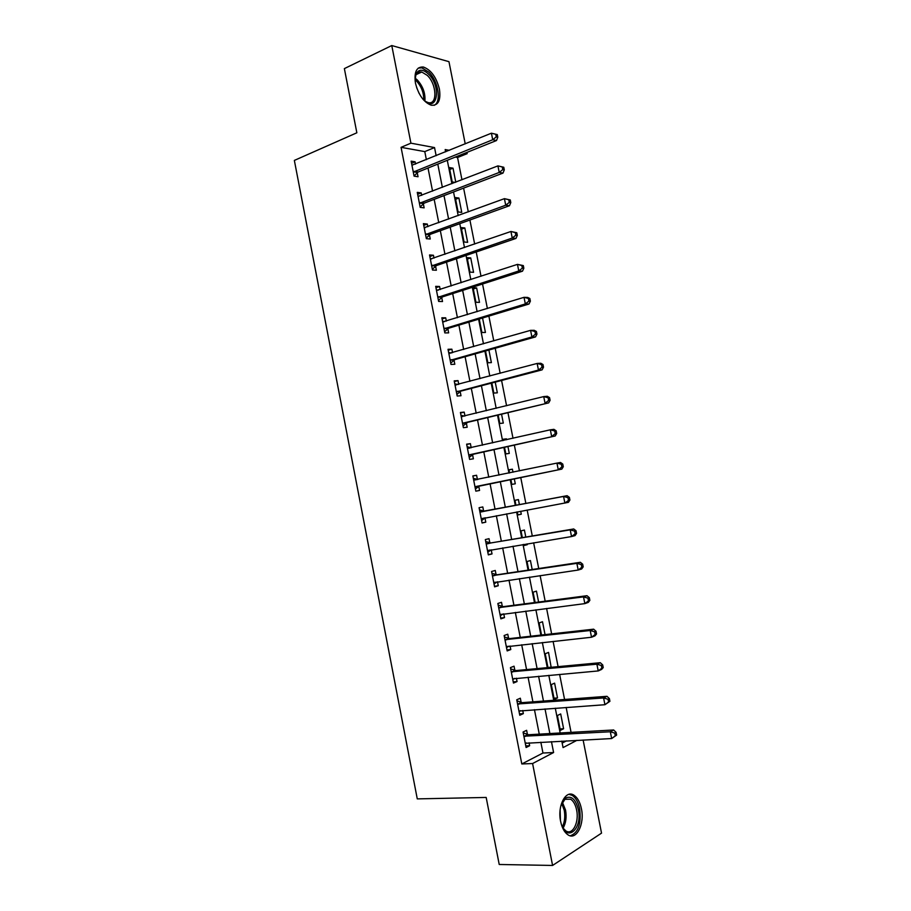 <?xml version="1.0" encoding="UTF-8"?>
<svg xmlns="http://www.w3.org/2000/svg" width="911" height="911" viewBox="0 0 911 911"><rect width="100%" height="100%" fill="white"/><g stroke="black" fill="none" stroke-linecap="round" stroke-linejoin="round"><path stroke-width="1.37" d="M560.629 821.415C557.19 805.779 565.811 789.404 573.976 795.235C577.528 797.626 580.011 802.101 581.4 808.683C584.839 823.988 576.401 840.864 567.929 834.795C564.444 832.392 562.007 827.928 560.629 821.415M415.462 83.152C413.936 71.923 416.6 66.56 423.444 67.038C431.062 69.896 436.38 77.264 439.421 89.13C440.992 100.415 438.282 105.778 431.267 105.221C423.786 102.339 418.513 94.983 415.462 83.152M583.12 740.017L601.533 833.132L552.578 865.45L499.217 864.482L486.178 797.444L417.272 798.89L294.355 160.416L356.85 132.79L344.369 68.61L391.776 45.55L448.964 61.675L465.225 143.87M466.91 152.41L467.161 153.652L464.895 153.23M461.957 179.797L457.561 157.501L467.161 153.652M571.072 732.364L566.152 707.437M564.569 699.466L559.616 674.379M558.09 666.636L553.102 641.39M551.622 633.874L546.6 608.457M545.165 601.169L540.121 575.604M538.72 568.532L533.641 542.808M532.286 535.953L527.173 510.069M525.863 503.441L520.739 477.478M519.441 470.873L514.339 445.08M513.007 438.282L507.962 412.74M506.573 405.748L501.585 380.468M500.162 373.282L495.22 348.253M493.773 340.885L488.877 316.106M487.385 308.533L482.545 284.016M481.008 276.261L476.214 251.983M474.654 244.046L469.905 220.018M468.3 211.887L463.608 188.11M457.561 157.501L455.284 157.091M562.167 743.08L566.437 740.871M455.785 182.189L453.029 168.182L449.374 167.567L452.209 181.949L455.204 182.405M455.284 197.55L458.119 211.956L461.752 212.388L458.916 198.04L455.284 197.55M461.205 227.579L464.052 242.007L467.65 242.326L464.815 227.955L461.205 227.579M467.138 257.654L469.985 272.116L473.572 272.321L470.725 257.915L467.138 257.654M473.071 287.796L475.929 302.281L479.493 302.361L476.647 287.933L473.071 287.796M482.579 318.007L479.232 319.021L481.885 332.504L485.438 332.458L482.557 318.007M485.529 350.986L487.852 362.772L491.382 362.612L488.9 350.029M491.849 383.019L493.83 393.096L497.338 392.823L495.231 382.13M498.169 415.109L499.82 423.478L503.305 423.08L501.574 414.289M506.596 439.74L506.414 438.84L502.94 439.307L503.179 440.514M504.512 447.267L505.821 453.917L509.295 453.393L507.928 446.504M512.995 472.205L512.403 469.188L508.953 469.769L509.568 472.923M510.866 479.482L511.834 484.413L515.284 483.775L514.294 478.787M519.395 504.66L518.405 499.581L514.966 500.298L515.956 505.309M517.254 511.891L517.858 514.966L521.286 514.203L520.705 511.265M525.795 537.057L524.406 530.043L521.001 530.874L522.333 537.638M523.677 544.448L523.893 545.575L527.298 544.676L527.139 543.878M532.195 569.512L530.43 560.55L527.036 561.506L528.722 570.035M538.606 602.034L536.454 591.114L533.083 592.196L535.121 602.49M545.04 634.614L542.5 621.735L539.153 622.942L541.521 635.001M551.155 667.285L548.547 652.413L545.222 653.745L547.955 667.592M551.303 684.605L554.23 699.432L557.521 697.928L554.605 683.148L551.303 684.605M557.395 715.522L560.333 730.383L563.602 728.743L560.686 713.939L557.395 715.522M426.371 159.687L424.788 151.602L401.068 147.331L521.809 763.965L542.967 753.021L540.838 742.192M539.266 734.152L534.45 709.658M532.912 701.834L528.061 677.18M526.569 669.585L521.696 644.772M520.249 637.393L515.341 612.42M513.929 605.257L508.998 580.136M507.632 573.19L502.667 547.91M501.346 541.18L496.347 515.751M495.06 509.238L490.05 483.718M488.774 477.227L483.798 451.89M482.477 445.206L477.546 420.108M476.202 413.241L471.317 388.393M469.928 381.333L465.1 356.736M463.676 349.482L458.893 325.136M457.424 317.7L452.687 293.593M451.196 285.974L446.504 262.117M444.967 254.317L440.332 230.699M438.76 222.705L434.171 199.338M432.566 191.162L428.022 168.045M415.553 164.094L415.109 161.828L411.146 161.167L414.084 176.142L418.035 176.745L417.249 172.703M417.192 172.43L417.079 171.826M421.691 195.375L421.212 192.916L417.272 192.38L420.21 207.378L424.139 207.856L423.342 203.802M427.84 226.714L427.316 224.049L423.399 223.639L426.348 238.671L430.254 239.012L429.457 234.958M434 258.109L433.431 255.251L429.536 254.966L432.486 270.02L436.38 270.237L435.583 266.171M440.172 289.573L439.569 286.498L435.686 286.35L438.646 301.439L442.518 301.53L441.71 297.453M446.356 321.093L445.707 317.814L441.858 317.791L444.819 332.914L448.656 332.868L447.859 328.78M452.551 352.671L451.867 349.186L448.03 349.3L451.002 364.446L454.817 364.263L454.02 360.175M458.757 384.305L458.028 380.616L454.213 380.866L457.185 396.034L460.989 395.727L460.192 391.628M464.974 416.008L464.2 412.114L460.419 412.478L463.392 427.68L467.172 427.248L466.364 423.137M467.138 446.766L471.192 447.768L470.395 443.657L466.626 444.169L469.609 459.395L473.367 458.825L472.558 454.714M477.398 479.391L476.59 475.269L472.855 475.906L475.838 491.166L479.573 490.46L478.765 486.349M483.616 511.06L482.807 506.937L479.084 507.712L482.078 522.994L485.791 522.162L484.982 518.029M489.845 542.797L489.025 538.674L485.335 539.574L488.33 554.89L492.02 553.922L491.211 549.8L487.818 552.26M496.074 574.602L495.265 570.457L491.587 571.493L494.593 586.843L498.26 585.739L497.497 581.81M502.325 606.453L501.517 602.308L497.861 603.481L500.868 618.854L504.512 617.612L503.783 613.889M508.589 638.372L507.769 634.215L504.136 635.525L507.165 650.921L510.786 649.554L510.092 646.024M514.863 670.348L514.043 666.192L510.433 667.626L513.462 683.056L517.061 681.553L516.4 678.217M521.149 702.392L520.329 698.213L516.742 699.796L519.771 715.26L523.347 713.62L522.732 710.478M527.446 734.494L526.626 730.315L523.062 732.023L526.091 747.51L529.644 745.733L529.075 742.795M552.578 865.45L532.593 763.532L553.603 752.532L551.462 741.645M521.809 763.965L532.593 763.532M401.068 147.331L410.918 143.175L391.776 45.55M436.141 155.713L434.536 147.571L410.918 143.175M549.868 733.549L545.017 708.917M543.468 701.049L538.595 676.247M537.091 668.606L532.172 643.644M530.714 636.22L525.772 611.099M524.349 603.902L519.372 578.622M518.006 571.641L512.995 546.201M511.663 539.437L506.63 513.85M505.343 507.302L500.287 481.634M499 475.109L493.99 449.613M492.657 442.894L487.692 417.648M486.337 410.736L481.418 385.752M480.017 378.646L475.143 353.901M473.709 346.613L468.892 322.118M467.423 314.648L462.651 290.404M461.137 282.74L456.422 258.735M454.874 250.889L450.193 227.135M448.611 219.095L443.987 195.592M442.37 187.37L437.792 164.117M561.78 741.11L563.055 747.589L576.914 740.336M449.339 150.326L445.172 149.552L445.616 151.841M447.29 160.302L451.902 183.692M453.53 191.959L458.187 215.6M459.782 223.673L464.485 247.564M466.045 255.456L470.805 279.586M472.319 287.295L477.125 311.676M478.605 319.192L483.468 343.823M484.914 351.156L489.811 376.038M491.223 383.178L496.176 408.31M497.543 415.268L502.553 440.651M503.885 447.403L508.942 473.048M510.228 479.619L515.319 505.423M516.617 512.016L521.696 537.741M523.039 544.55L528.073 570.127M529.462 577.153L534.472 602.57M535.896 609.812L540.883 635.081M542.352 642.54L547.295 667.649M548.821 675.336L553.729 700.286M555.289 708.189L560.174 732.979M424.788 151.602L434.536 147.571M542.967 753.021L553.603 752.532M411.567 163.285L415.109 161.828M449.749 169.48L453.029 168.182M560.049 728.948L563.602 728.743M553.979 698.19L557.521 697.928M547.932 667.49L551.451 667.159M523.836 545.245L527.298 544.676M517.835 514.829L521.286 514.203M508.976 469.905L512.403 469.188M503.009 439.614L506.414 438.84M473.31 289.003L476.647 287.933M467.4 259.043L470.725 257.915M461.513 229.139L464.815 227.955M455.625 199.281L458.916 198.04M417.648 194.294L421.212 192.916M423.74 225.37L427.316 224.049M429.833 256.503L433.431 255.251M435.948 287.682L439.569 286.498M442.074 318.93L445.707 317.814M448.212 350.245L451.867 349.186M454.361 381.607L458.028 380.616M460.522 413.025L464.2 412.114M466.694 444.511L470.395 443.657M472.877 476.054L476.59 475.269M482.056 522.846L485.791 522.162M488.262 554.526L492.02 553.922M494.491 586.274L498.26 585.739M500.72 618.091L504.512 617.612M506.971 649.953L510.786 649.554M513.235 681.883L517.061 681.553M519.498 713.882L523.347 713.62M525.784 745.927L529.644 745.733M414.209 171.382L418.16 171.997L496.518 140.522L492.714 139.736L413.287 172.077M496.279 136.878L492.714 139.736L491.416 133.2L497.281 134.589L495.755 134.27L496.279 136.878L497.793 137.197L497.281 134.589M411.943 165.221L491.416 133.2L495.755 134.27M418.16 171.997L414.05 175.948M496.518 140.522L497.793 137.197M420.335 202.629L424.264 203.119L502.997 173.09L499.217 172.441L419.413 203.312M502.781 169.594L499.217 172.441L497.918 165.893L503.772 167.248L502.257 166.975L502.781 169.594L504.284 169.856L503.772 167.248M418.069 196.446L497.918 165.893L502.257 166.975M424.264 203.119L420.13 206.979M502.997 173.09L504.284 169.856M426.473 233.933L430.379 234.298L509.477 205.727L505.719 205.214L425.539 234.594M509.295 202.379L505.719 205.214L504.421 198.655L510.274 199.964L508.771 199.748L509.295 202.379L510.786 202.584L510.274 199.964M424.196 227.716L504.421 198.655L508.771 199.748M430.379 234.298L426.223 238.078M424.173 227.591L425.084 227.716M509.477 205.727L510.786 202.584M432.623 265.295L436.517 265.534L515.979 238.42L512.244 238.056L431.689 265.944M515.82 235.22L512.244 238.056L510.946 231.485L516.788 232.749L515.296 232.59L515.82 235.22L517.311 235.368L516.788 232.749M430.334 259.054L510.946 231.485L515.296 232.59M436.517 265.534L432.338 269.235M430.277 258.724L431.643 258.929M515.979 238.42L517.311 235.368M438.783 296.713L442.655 296.827L522.493 271.182L518.78 270.966L437.849 297.35M522.356 268.13L518.78 270.966L517.471 264.372L523.313 265.591L521.832 265.5L522.356 268.13L523.836 268.221L523.313 265.591M436.494 290.438L517.471 264.372L521.832 265.5M442.655 296.827L438.453 300.448M436.392 289.914L438.191 290.222M522.493 271.182L523.836 268.221M415.12 81.056L415.815 74.543C418.411 68.985 422.613 68.792 428.409 73.985C441.915 86.704 437.212 113.716 423.649 99.925L422.806 99.048M425.221 101.292L428.056 102.556C437.587 105.437 436.916 84.336 427.27 75.374L421.793 72.015C418.866 71.468 416.805 72.766 415.61 75.909L415.143 77.674M434.137 105.334C441.721 101.986 438.328 81.125 428.751 72.083L421.93 67.881L418.308 68.074M416.623 87.536L419.185 93.56M560.789 805.939L565.708 798.002C571.47 795.44 575.672 799.289 578.326 809.537C582.63 828.293 567.587 842.607 561.518 824.831L561.301 824.227M562.941 827.94L565.788 830.855C572.552 835.694 579.35 822.223 576.606 809.959C575.49 804.698 573.509 801.111 570.662 799.198L564.911 799.277L562.212 802.238M560.117 809.993L560.402 820.162M570.252 835.797C578.269 832.893 581.4 823.874 579.624 808.752C578.246 802.215 575.786 797.763 572.245 795.394L569.011 794.346M444.955 328.199L448.804 328.176L529.006 304.012L525.328 303.932L444.01 328.814M528.915 301.108L525.328 303.932L524.019 297.328L527.708 297.441L529.86 298.512L528.391 298.466L528.915 301.108L530.384 301.142L529.86 298.512M442.655 321.89L524.019 297.328L528.391 298.466M448.804 328.176L444.579 331.718M442.518 321.173L444.762 321.583M529.006 304.012L530.384 301.142M451.139 359.743L454.965 359.583L535.543 336.899L531.887 336.968L450.193 360.335M535.486 334.143L531.887 336.968L530.578 330.351L534.245 330.317L536.42 331.49L534.951 331.502L535.486 334.143L536.943 334.132L536.42 331.49M448.838 353.4L530.578 330.351L534.951 331.502M454.965 359.583L450.729 363.045M448.656 352.477L451.344 353.012M535.543 336.899L536.943 334.132M457.333 391.343L461.137 391.058L542.102 369.855L538.469 370.06L456.388 391.912M461.137 391.058L456.627 391.707L460.419 391.434L456.878 394.429M542.056 367.258L538.469 370.06L537.148 363.443L540.792 363.261L542.99 364.525L541.533 364.605L542.056 367.258L543.514 367.179L542.99 364.525M455.022 384.977L537.148 363.443L541.533 364.605M454.805 383.85L457.937 384.522M542.102 369.855L543.514 367.179M463.54 423L548.661 402.878L462.583 423.558M548.65 400.43L545.051 403.231L543.73 396.592L547.352 396.274L549.561 397.64L548.126 397.765L548.65 400.43L550.096 400.293L549.561 397.64M461.228 416.6L543.73 396.592L548.126 397.765M467.32 422.59L463.039 425.881M460.966 415.279L464.553 416.111M548.661 402.878L550.096 400.293M469.769 454.726L555.232 435.97L468.801 455.261M555.255 433.67L551.656 436.46L550.335 429.81L553.922 429.343L556.165 430.812L554.731 431.005L555.255 433.67L556.689 433.477L556.165 430.812M467.434 448.292L550.335 429.81L554.731 431.005M473.526 454.179L469.222 457.39M555.232 435.97L556.689 433.477M475.997 486.508L561.825 469.119L475.03 487.021M561.882 466.967L558.272 469.757L556.94 463.095L560.504 462.481L562.77 464.052L561.347 464.303L561.882 466.967L563.294 466.717L562.77 464.052M473.663 480.04L556.94 463.095L561.347 464.303M479.733 485.825L475.405 488.956M473.321 478.309L477.854 479.493M561.825 469.119L563.294 466.717M569.922 500.025L569.386 497.36L567.974 497.668L568.51 500.344L569.922 500.025L568.43 502.337L481.27 518.849M568.51 500.344L564.888 503.123L563.567 496.449L567.109 495.686L484.709 511.185L479.516 509.909M479.892 511.857L563.567 496.449L567.974 497.668M485.335 517.778L481.612 520.58M569.386 497.36L567.109 495.686M576.561 533.402L576.025 530.737L574.625 531.102L575.16 533.778L576.561 533.402L575.035 535.622L571.539 536.556L487.522 550.734M575.16 533.778L571.539 536.556L570.206 529.86L573.714 528.961L490.938 542.945L485.722 541.578M486.144 543.719L570.206 529.86L574.625 531.102M576.025 530.737L573.714 528.961M583.199 566.847L582.676 564.171L581.286 564.592L581.81 567.28L583.199 566.847L581.662 568.976L578.189 570.047L493.785 582.676M581.81 567.28L578.189 570.047L576.857 563.351L580.341 562.292L497.178 574.761L491.94 573.304M492.407 575.65L576.857 563.351L581.286 564.592M497.053 581.878L494.047 584.008M582.676 564.171L580.341 562.292M589.861 600.36L589.337 597.673L587.948 598.163L588.483 600.85L589.861 600.36L588.312 602.387L584.851 603.617L500.059 614.686M588.483 600.85L584.851 603.617L583.518 596.899L586.98 595.703L503.43 606.635L498.169 605.086M498.67 607.648L583.518 596.899L587.948 598.163M502.929 613.991L500.276 615.813M589.337 597.673L586.98 595.703M596.546 633.942L596.01 631.255L594.632 631.79L595.168 634.489L596.546 633.942L594.963 635.867L591.535 637.245L506.345 646.753M595.168 634.489L591.535 637.245L590.191 630.514L593.63 629.171L509.693 638.577L504.421 636.937M504.956 639.693L590.191 630.514L594.632 631.79M508.816 646.161L506.527 647.675M596.01 631.255L593.63 629.171M603.23 667.581L602.695 664.893L601.328 665.497L601.875 668.196L603.23 667.581L601.624 669.414L598.231 670.94L512.642 678.877M601.875 668.196L598.231 670.94L596.887 664.199L600.292 662.707L515.979 670.576L510.672 668.833M511.253 671.806L596.887 664.199L601.328 665.497M514.704 678.365L512.779 679.606M602.695 664.893L600.292 662.707M609.926 701.299L609.391 698.6L608.047 699.261L608.582 701.96L609.926 701.299L604.938 704.715L518.951 711.058M608.582 701.96L604.938 704.715L603.594 697.951L606.977 696.311L522.265 702.632L516.936 700.798M517.562 703.987L603.594 697.951L608.047 699.261M520.614 710.626L519.054 711.593M609.391 698.6L606.977 696.311M616.645 735.075L616.109 732.376L614.766 733.093L615.312 735.803L616.645 735.075L611.657 738.548L525.271 743.319M615.312 735.803L611.657 738.548L610.313 731.772L613.661 729.973L528.562 734.744L523.21 732.831M523.882 736.225L610.313 731.772L614.766 733.093M526.524 742.932L525.34 743.638M616.109 732.376L613.661 729.973M413.514 171.849L417.466 172.475M419.629 203.085L423.569 203.574M425.767 234.378L429.685 234.742M431.916 265.727L435.811 265.966M438.077 297.134L441.937 297.237M415.109 78.118L417.306 79.94C422.955 86.294 425.483 93.332 424.89 101.03M423.752 100.028C423.877 92.808 421.394 86.386 416.293 80.749L415.063 79.656M562.326 802.056L565.549 810.095C566.744 817.201 565.925 823.202 563.066 828.122M562.349 826.812C564.706 822.086 565.332 816.575 564.239 810.278L561.688 803.365M442.94 321.947L443.52 321.947M444.238 328.609L448.087 328.586M449.112 353.457L449.875 353.434M450.421 360.13L454.247 359.982M455.306 385.034L456.274 384.966M461.501 416.669L462.845 416.532M462.822 423.364L466.603 422.955M467.719 448.36L469.894 448.064M469.04 455.079L472.798 454.521M473.948 480.12L477.683 479.459M475.269 486.838L479.004 486.167M480.177 511.936L483.9 511.151M480.985 511.971L484.709 511.185M481.509 518.666L485.221 517.858M486.428 543.81L490.129 542.888M487.237 543.867L490.938 542.945M487.749 550.563L489.822 550.028M492.692 575.741L496.37 574.693M493.5 575.809L497.178 574.761M494.024 582.505L495.288 582.129M498.966 607.739L502.621 606.555M499.786 607.819L503.43 606.635M500.298 614.515L501.209 614.208M505.252 639.795L508.873 638.474M506.072 639.898L509.693 638.577M506.584 646.594L507.29 646.32M511.549 671.919L515.148 670.462M512.369 672.033L515.979 670.576M517.858 704.101L521.434 702.506M518.678 704.226L522.265 702.632M524.178 736.339L527.731 734.608M525.009 736.487L528.562 734.744M414.015 171.473L417.967 172.088M420.062 202.754L424.002 203.244M426.12 234.093L430.038 234.469M432.201 265.5L436.084 265.739M438.282 296.963L442.154 297.077M415.61 75.909L415.815 74.543M416.19 74.6L421.793 72.015M564.866 799.311L570.662 799.198M564.911 799.277L565.708 798.002M444.386 328.484L448.235 328.461M450.501 360.073L454.327 359.913"/></g></svg>
